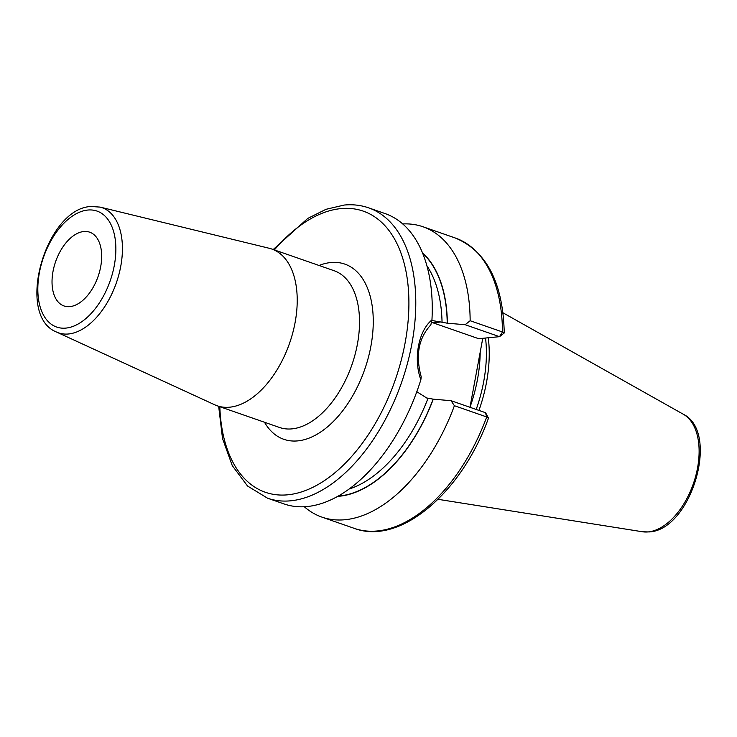 <?xml version="1.0" encoding="UTF-8"?>
<svg xmlns="http://www.w3.org/2000/svg" width="737" height="737" viewBox="0 0 737 737"><rect width="100%" height="100%" fill="white"/><g stroke="black" fill="none" stroke-linecap="round" stroke-linejoin="round"><path stroke-width="1.11" d="M488.272 337.767A107.602 61.972 109.2 0 1 478.939 410.408M485.526 338.034A106.791 61.512 109.2 0 1 476.185 409.45M482.763 338.301L469.976 407.294M422.679 253.335A132.42 76.27 109.2 0 1 447.221 323.193L465.13 324.713L499.511 336.68L478.682 338.698L432.859 322.76L440.763 321.986L431.808 320.512M499.511 336.68L504.246 332.977L502.468 331.972L499.511 336.68M447.221 323.193L440.763 321.986M447.377 323.184A132.669 76.408 -70.8 0 0 422.476 252.837M337.73 496.36A132.669 76.408 -70.8 0 0 433.292 399.168L451.053 400.707L454.407 405.709A153.72 88.532 -70.8 0 1 321.94 517.125A153.72 88.532 -70.8 0 1 304.307 506.752M416.81 391.706L426.677 397.98L433.292 399.168M465.13 324.713L470.151 320.733A153.72 88.532 -70.8 0 0 422.983 226.756A153.72 88.532 -70.8 0 0 402.724 223.937M485.499 412.886L486.715 416.958A153.72 88.532 109.2 0 1 354.257 528.365C399.979 545.721 461.694 492.86 488.428 418.294L486.715 416.958L454.407 405.709M470.151 320.733L502.468 331.972A153.72 88.532 109.2 0 0 455.3 238.005L422.983 226.756M267.559 498.203L284.04 503.933A153.72 88.532 -70.8 0 0 307.172 506.54A153.72 88.532 -70.8 0 0 420.855 379.767C413.199 359.039 418.395 331.014 431.946 319.904A153.72 88.532 -70.8 0 0 385.082 213.573L368.601 207.834A153.72 88.532 109.2 0 1 407.533 363.101A153.72 88.532 109.2 0 1 290.691 500.81A153.72 88.532 -70.8 0 1 267.559 498.203L247.549 486.024L232.275 465.637L222.519 438.515L218.668 406.299M485.425 412.665L451.053 400.707M420.855 379.767L421.223 376.819C415.336 355.483 418.552 338.145 430.859 324.833L431.946 319.904M431.421 322.299A39.522 31.23 -95.5 0 1 432.859 322.76M214.734 404.797A82.995 47.804 -70.8 0 0 217.194 405.783A82.995 47.804 -70.8 0 0 229.686 407.192A82.995 47.804 109.2 0 0 292.764 332.848A82.995 47.804 109.2 0 0 271.75 249.014A82.995 47.804 109.2 0 0 269.208 248.268L100.066 207.097A66.266 38.158 109.2 0 1 119.33 272.856A66.266 38.158 109.2 0 1 68.513 333.981A66.266 38.158 109.2 0 1 56.583 332.065L214.734 404.797M83.806 231.519A39.052 22.497 -70.8 0 0 54.123 266.508A39.052 22.497 -70.8 0 0 64.008 305.956A39.052 22.497 -70.8 0 0 69.886 306.62A39.052 22.497 -70.8 0 0 99.578 271.631A39.052 22.497 -70.8 0 0 89.684 232.183A39.052 22.497 -70.8 0 0 83.806 231.519M642.415 531.755L649.011 531.939C690.901 530.382 720.519 432.444 683.31 414.24A62.544 36.021 109.2 0 1 694.89 478.967A62.544 36.021 109.2 0 1 648.228 531.911A62.544 36.021 -70.8 0 1 642.415 531.755L438.054 499.317M480.183 352.249A106.791 61.512 109.2 0 1 470.003 407.174M433.135 399.187A132.42 76.27 109.2 0 1 338.2 496.093M426.87 265.707A128.763 74.161 109.2 0 1 442.053 322.438M427.967 398.431A128.763 74.161 109.2 0 1 349.163 488.999M219.829 406.704A148.837 85.722 -70.8 0 0 287.789 494.803A148.837 85.722 109.2 0 0 405.11 342.889A148.837 85.722 109.2 0 0 340.835 208.608A148.837 85.722 -70.8 0 0 274.385 249.935M264.5 422.246A92.761 53.423 -70.8 0 0 297.785 440.883A92.761 53.423 -70.8 0 0 370.895 346.215A92.761 53.423 -70.8 0 0 330.839 262.529A92.761 53.423 -70.8 0 0 319.057 265.477M217.194 405.783L279.498 427.469A82.995 47.804 -70.8 0 0 291.99 428.87A82.995 47.804 -70.8 0 0 355.068 354.525A82.995 47.804 -70.8 0 0 334.054 270.7L271.75 249.014M87.786 210.045A61.392 35.358 109.2 0 1 114.299 265.431A61.392 35.358 109.2 0 1 65.906 328.094A61.392 35.358 109.2 0 1 39.393 272.708A61.392 35.358 109.2 0 1 87.786 210.045M683.31 414.24L502.966 312.801M354.257 528.365L321.94 517.125M455.3 238.005C486.724 251.225 503.039 282.888 504.246 332.977M488.391 417.962L485.646 412.794M273.215 249.53L307.762 218.419L325.984 209.317L344.133 205.061C352.701 204.232 360.854 205.153 368.601 207.834M56.583 332.065C14.795 315.648 45.795 208.11 91.084 206.498L100.066 207.097"/></g></svg>
